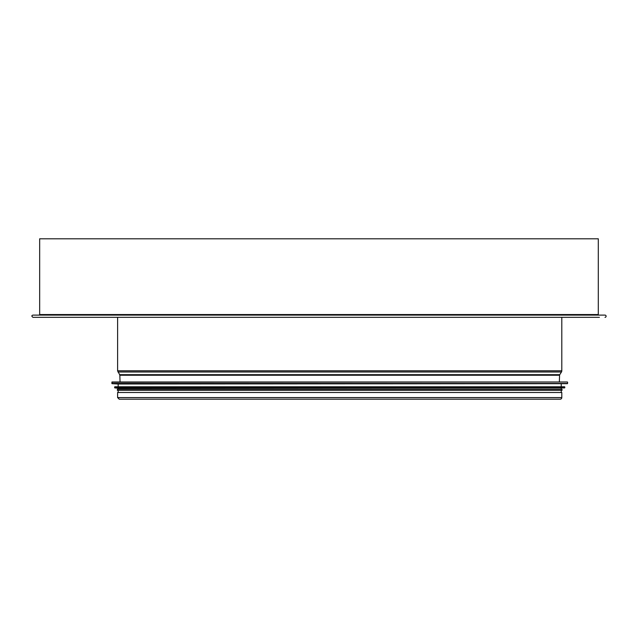 <?xml version="1.0" encoding="UTF-8"?>
<svg xmlns="http://www.w3.org/2000/svg" width="638" height="638" viewBox="0 0 638 638"><rect width="100%" height="100%" fill="white"/><g stroke="black" fill="none" stroke-linecap="round" stroke-linejoin="round"><path stroke-width="0.96" d="M561.799 370.79L561.799 317.333L561.799 370.79A2.225 2.225 -90 0 1 561.456 371.986A2.225 2.225 0 0 0 561.799 370.79L117.607 370.79L117.607 317.333M559.741 374.689L561.456 371.986L559.741 374.689A1.116 1.116 90 0 0 559.574 375.248A1.116 1.116 0 0 1 559.741 374.689L119.665 374.689L117.607 370.79M559.351 381.987L559.574 375.248L559.351 381.987M560.18 399.197L560.18 399.197A1.619 1.619 0 0 0 561.799 397.578A1.619 1.619 -90 0 1 560.18 399.197L119.226 399.197L117.607 397.578L561.799 397.578L561.799 392.514L117.607 392.514L117.607 397.578M561.799 392.514L561.799 397.578M559.789 381.987L119.609 381.987M111.817 382.21L567.365 381.987L112.041 381.987L112.025 383.669L118.166 383.988L118.166 386.78M112.025 383.669L567.381 383.669L118.166 383.988M114.601 386.995L564.582 386.78L114.824 386.78L114.8 387.912L118.166 388.223L118.166 389.228M114.8 387.912L564.606 387.912L118.166 388.223M561.241 388.223L561.241 389.228L562.022 389.228L117.384 389.228L117.384 390.336L562.022 390.336L562.022 389.228M118.166 390.336L118.166 392.514M38.551 317.333L32.985 317.333C31.501 316.241 31.501 315.499 32.985 315.1L604.984 315.1A1.116 1.116 0 0 1 606.1 316.217A1.116 1.116 0 0 1 604.984 317.333A1.116 1.116 -90 0 0 606.1 316.217A1.116 1.116 -90 0 0 604.984 315.1L598.859 315.1A0.558 0.558 90 0 1 598.3 314.542A0.558 0.558 0 0 0 598.859 315.1M598.3 238.803L598.3 314.542L598.3 238.803L39.668 238.803L39.668 314.542L598.3 314.542M599.417 317.333L32.985 317.333M561.456 371.986L117.95 371.986M559.574 375.248L119.832 375.248L119.665 374.689M567.589 382.21L567.589 383.446L111.817 383.446M564.805 386.995L564.805 387.689L114.601 387.689M120.056 381.987L119.832 375.248M561.241 383.988L561.241 386.78M561.241 390.336L561.241 392.514M39.668 314.542L39.109 315.1"/></g></svg>
